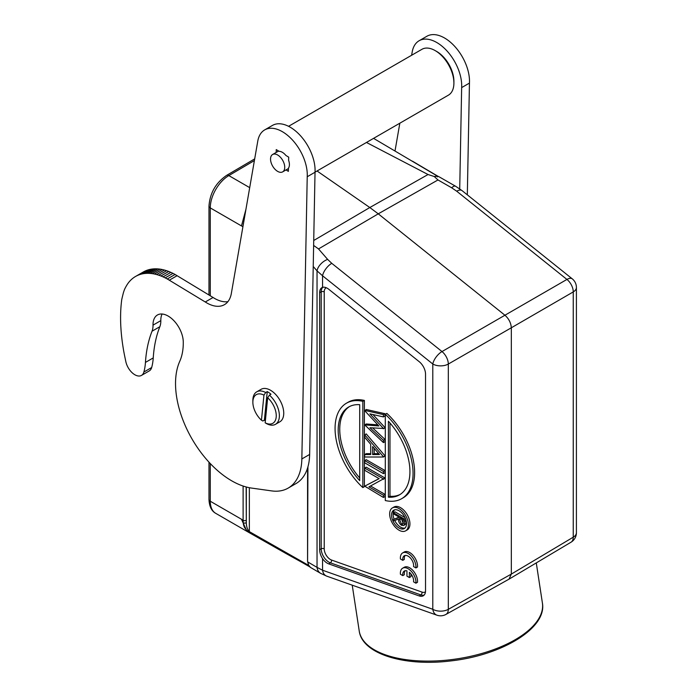 <?xml version="1.0" encoding="UTF-8"?>
<svg xmlns="http://www.w3.org/2000/svg" width="697" height="697" viewBox="0 0 697 697"><rect width="100%" height="100%" fill="white"/><g stroke="black" fill="none" stroke-linecap="round" stroke-linejoin="round"><path stroke-width="1.05" d="M409.383 572.298L409.383 577.552L406.952 576.158L406.952 570.895A7.719 4.461 -120 0 0 404.304 571.061A7.719 4.461 -120 0 0 402.779 575.617L400.418 574.25A11.03 6.369 60 0 1 402.648 568.194A11.03 6.369 60 0 1 411.544 571.575A11.03 6.369 60 0 1 415.917 583.206L413.556 581.838A7.719 4.461 -120 0 0 409.383 572.298M410.942 573.91L410.942 576.654L409.383 577.552M405.166 570.747A7.719 4.461 -120 0 0 404.338 574.711L402.779 575.617M402.648 568.194L404.208 567.288A11.03 6.369 60 0 1 413.103 570.669A11.03 6.369 60 0 1 417.477 582.3L415.917 583.206M415.917 567.933L413.556 566.565A7.719 4.461 -120 0 0 410.646 558.28A7.719 4.461 -120 0 0 404.304 555.779A7.719 4.461 -120 0 0 402.779 560.344L400.418 558.977A11.03 6.369 60 0 1 402.648 552.913A11.03 6.369 60 0 1 411.544 556.302A11.03 6.369 60 0 1 415.917 567.933L417.477 567.027A11.03 6.369 60 0 0 413.103 555.396A11.03 6.369 60 0 0 404.208 552.015L402.648 552.913M405.166 555.474A7.719 4.461 -120 0 0 404.338 559.438L402.779 560.344M288.558 126.314L421.955 49.295A26.469 15.282 60 0 1 435.189 50.611A26.469 15.282 60 0 1 437.228 51.909A26.469 15.282 60 0 1 453.904 83.03A26.469 15.282 60 0 1 448.424 95.149L315.027 172.159M435.189 50.611L436.749 51.508A24.264 14.01 60 0 1 438.613 52.702A24.264 14.01 60 0 1 453.904 81.227L453.904 83.03M459.724 188.87L461.649 87.595A35.294 20.379 -120 0 0 439.467 44.242A35.294 20.379 -120 0 0 419.097 40.757A35.294 20.379 -120 0 0 412.197 51.979L411.622 55.255M461.649 87.595L469.447 83.091L467.321 194.846M419.097 40.757L426.895 36.253A35.294 20.379 60 0 1 447.265 39.738A35.294 20.379 60 0 1 469.447 83.091M399.834 123.195L395.016 150.953M313.72 240.5L369.811 207.532L317.065 170.992M313.633 245.431L318.52 248.934L378.253 213.831L369.811 207.532L428.036 174.52L366.465 142.467M437.394 176.925L437.847 176.202L439.938 177.282M436.374 176.184L435.721 175.104L373.566 138.363M412.528 161.216L437.847 176.202L434.205 176.489L437.986 179.957L378.253 213.831L505.011 315.297C508.88 318.79 510.988 322.955 511.328 327.782L448.319 364.052A11.03 6.264 -119.9 0 0 442.003 351.558L566.931 279.436A11.03 6.473 59.9 0 1 573.248 291.921L573.248 537.195A11.03 6.378 59.2 0 1 571.026 542.205A11.03 11.03 0 0 0 576.41 532.735A11.03 6.369 180 0 1 573.248 537.195L511.328 574.093L509.045 579.076M428.036 174.52L434.205 176.507M364.705 486.149L383.42 497.458L383.42 495.245L368.922 486.872L383.42 478.891L364.705 468.088L364.705 470.301L379.159 478.656L364.705 486.149L379.081 478.604M383.42 497.458L384.979 496.56L384.979 494.347L370.569 486.018M383.42 495.245L384.979 494.347M383.42 479.362L384.979 477.994L366.265 467.19L364.705 468.088M383.42 478.891L384.979 477.994M383.42 473.629L384.979 472.732L384.979 470.51L366.265 459.706L364.705 460.604L364.705 462.825L383.42 473.629L383.42 471.416L384.979 470.51M383.42 471.416L364.705 460.604M374.184 448.371L374.184 453.669L378.706 453.66M372.625 454.566L372.625 446.55L379.473 454.557L372.625 454.566L374.184 453.669M364.705 454.557L364.705 457.005L383.42 457.005L384.979 456.099L383.42 456.727L364.705 434.832L364.705 437.289L370.699 444.303L370.699 454.557L364.705 454.557L366.265 453.66L370.699 453.66M364.705 434.832L366.265 433.935L384.979 455.829M364.705 424.882L383.42 442.595L383.42 440.312L369.907 427.723L383.42 428.472L369.898 413.861L383.42 416.911L384.979 416.004L384.979 413.704L366.265 409.488L364.705 410.672L378.863 425.963L364.705 424.882L366.265 423.976L377.844 424.865M383.42 442.595L384.979 441.689L384.979 439.415L383.42 440.312M372.66 427.932L384.979 439.415M383.42 428.76L384.979 427.862L383.42 428.472M372.921 414.541L384.979 427.566M383.42 416.911L383.42 414.602L384.979 413.704M383.42 414.602L364.705 410.394M400.2 494.408A50.742 29.291 -120 0 1 389.971 496.29L389.971 422.992M388.412 497.196A50.742 29.291 60 0 0 399.433 494.879A50.742 29.291 60 0 0 388.412 421.258L388.412 497.196L389.971 496.29M401.638 498.703A55.15 31.844 -120 0 1 385.293 500.542L385.293 414.297A55.15 31.844 -120 0 1 401.638 498.703L403.197 497.797A55.15 31.844 60 0 0 386.852 413.399L385.293 414.297M349.485 406.569A50.742 29.291 -120 0 0 359.713 477.985M359.713 480.625L359.713 404.687A50.742 29.291 60 0 0 348.692 406.996A50.742 29.291 60 0 0 359.713 480.625M362.832 401.333L362.832 487.578A55.15 31.844 -120 0 1 346.487 403.18L348.047 402.274A55.15 31.844 60 0 1 364.392 400.435L362.832 401.333A55.15 31.844 -120 0 0 346.487 403.18M364.392 400.435L364.392 486.672L362.832 487.578M401.228 518.35L403.232 523.351M403.075 523.273L401.516 524.179L399.66 519.753L399.677 517.453L403.319 519.553L402.718 524.283L401.516 524.179M398.553 517.357L393.517 519.448L398.553 517.723L398.553 516.808L393.517 513.898L393.517 512.765L395.077 511.868L404.974 517.583M393.517 519.448L393.517 520.851L398.553 519.126C398.414 521.652 399.398 523.708 401.516 525.303L403.537 525.547L405.863 523.473M405.846 523.482L405.096 524.641M405.994 520.276L404.434 521.591L404.434 519.073L405.393 518.516M404.434 519.073L393.517 512.765M405.994 520.694L405.846 523.464M404.286 524.362L404.434 521.591M394.702 520.441A10.586 6.116 -120 0 0 400.583 527.132A10.586 6.116 -120 0 0 405.035 528.004M394.563 509.864A10.586 6.116 -120 0 0 394.11 519.108M399.024 528.03A10.586 6.116 60 0 1 392.106 518.699A10.586 6.116 60 0 1 393.727 510.213A10.586 6.116 60 0 1 399.024 510.735A10.586 6.116 60 0 1 405.942 520.067A10.586 6.116 60 0 1 404.312 528.553A10.586 6.116 60 0 1 399.024 528.03M399.024 508.575A13.234 7.641 -120 0 0 392.402 507.921A13.234 7.641 -120 0 0 390.372 518.524A13.234 7.641 -120 0 0 399.024 530.19A13.234 7.641 -120 0 0 405.637 530.844A13.234 7.641 -120 0 0 407.667 520.241A13.234 7.641 -120 0 0 399.024 508.575M392.402 507.921L393.962 507.024A13.234 7.641 60 0 1 400.583 507.677A13.234 7.641 60 0 1 409.226 519.343A13.234 7.641 60 0 1 407.196 529.947L405.637 530.844M322.031 287.547L322.554 287.356A11.03 6.369 60 0 1 327.268 288.244A11.03 6.369 60 0 1 328.749 289.264L419.219 361.682A11.03 6.369 60 0 1 425.536 374.167L425.536 590.751A11.03 6.369 60 0 1 423.454 595.674A11.03 6.369 60 0 1 419.219 595.944L328.749 563.89A11.03 6.369 60 0 1 327.268 563.202A11.03 6.369 60 0 1 322.554 558.654C320.716 555.753 319.74 552.738 319.627 549.611L319.627 292.662L321.195 291.851L321.195 548.792L319.627 549.611M318.52 248.934L327.634 259.389A11.03 6.168 138.9 0 0 317.039 270.863L322.554 275.777A11.03 5.045 -51.3 0 1 331.763 263.327L442.003 351.558A11.03 5.045 128.7 0 0 432.793 364.008L322.554 275.777L322.554 287.356C320.725 288 319.749 289.769 319.627 292.662M326.632 576.105A11.03 7.458 -70.5 0 1 322.554 570.224L322.554 558.654M313.223 266.489L317.039 270.863L317.039 567.375L322.554 570.224L432.793 609.283A11.03 7.458 109.5 0 0 436.906 615.181A11.03 11.03 0 0 0 445.975 614.405A11.03 6.36 -119.2 0 0 448.319 609.326L511.328 574.093L511.328 327.782L573.248 291.921A11.03 6.369 -0 0 0 576.41 287.46A11.03 11.03 0 0 0 572.272 278.852A11.03 5.045 128.7 0 0 566.931 279.436L456.692 191.196A11.03 5.045 -51.3 0 1 462.024 190.603M310.278 567.166L308.553 565.119L307.935 562.052L317.039 567.375A11.03 8.556 120.3 0 0 320.655 573.361L326.675 576.123L436.906 615.181M246.146 486.968L246.32 522.968C246.407 526.679 247.418 529.563 249.352 531.628L249.352 487.717M246.32 487.011L246.32 522.968L243.288 523.159C243.523 526.801 245.64 529.912 249.648 532.508L309.686 566.792M308.736 566.138L286.911 554.019M249.648 532.508L249.352 531.628L308.466 565.293L309.189 566.408M308.553 565.119L307.569 561.346L307.569 468.07M572.272 278.852L462.041 190.612L455.585 186.238A11.03 3.712 119.8 0 0 451.647 187.781L437.986 179.957M245.928 209.361L241.476 225.924L242.922 226.664M244.159 219.555L243.427 223.781M243.288 223.702L243.148 225.384M241.476 519.248L210.276 501.239A26.469 15.282 -60 0 0 215.756 513.358L246.956 531.367L241.476 519.248L243.114 520.302L243.288 523.159M246.956 531.367L286.606 553.854M252.863 402.213A16.545 9.549 -120 0 1 263.954 395.129L261.445 420.195A16.545 9.549 -120 0 1 252.863 402.213L252.863 400.418A18.749 10.83 -120 0 1 256.74 391.827A18.749 10.83 -120 0 1 265.688 392.516L267.247 391.618L264.39 420.099L262.83 421.005L261.445 420.195M263.954 395.129L265.688 392.516M265.165 422.809L267.674 397.752A16.545 9.549 -120 0 1 276.186 417.154A16.545 9.549 -120 0 1 265.165 422.809L266.55 423.619A18.749 10.83 -120 0 0 275.498 424.307A18.749 10.83 -120 0 0 278.905 411.413A18.749 10.83 -120 0 0 269.408 395.138L267.674 397.752M267.247 391.618A18.749 10.83 -120 0 1 269.12 392.786A18.749 10.83 -120 0 1 270.967 394.241L269.408 395.138M264.39 420.099A18.749 10.83 -120 0 0 265.357 420.901M256.74 391.827L261.114 389.309A18.749 10.83 60 0 1 271.926 391.165A18.749 10.83 60 0 1 282.991 407.693A18.749 10.83 60 0 1 279.863 421.79L275.498 424.307M276.178 152.434L276.239 149.594L279.079 151.319A10.037 5.794 60 0 1 283.095 152.782A10.037 5.794 60 0 1 285.875 155.44L288.697 157.156L288.628 160.362A10.037 5.794 60 0 1 288.453 168.143L288.384 171.357L286.031 169.929M276.866 170.878A10.037 5.794 -120 0 0 282.66 171.871A10.037 5.794 -120 0 0 284.332 164.326A10.037 5.794 -120 0 0 278.408 155.483A10.037 5.794 -120 0 0 272.623 154.49A10.037 5.794 -120 0 0 270.941 162.035A10.037 5.794 -120 0 0 276.866 170.878M135.54 276.465A68.463 39.529 -120 0 0 134.791 276.918A68.35 39.468 -120 0 0 133.188 278.025A67.661 39.067 -120 0 0 131.672 279.279A69.282 39.999 -120 0 0 130.252 280.647A73.324 42.334 -120 0 0 128.936 282.137A68.681 39.651 -120 0 0 127.717 283.766A60.43 34.894 -120 0 0 126.584 285.561A72.627 41.933 -120 0 0 125.591 287.312A155.692 89.896 -120 0 0 124.746 288.95A62.033 35.817 -120 0 0 123.892 291.215A55.812 32.228 -120 0 0 122.872 294.875A142.911 82.507 -120 0 0 121.714 299.788L121.496 301.566A156.799 90.532 60 0 0 121.295 303.378A158.576 91.551 60 0 0 121.121 305.216A159.944 92.344 -120 0 0 120.964 307.081A160.589 92.718 -120 0 0 120.842 308.963A161.504 93.241 -120 0 0 120.738 310.871A162.523 93.834 -120 0 0 120.659 312.796A163.595 94.452 -120 0 0 120.625 314.321A163.595 94.452 -120 0 0 120.616 314.748A164.562 95.01 -120 0 0 120.59 316.726A165.598 95.611 -120 0 0 120.59 318.712A166.592 96.186 -120 0 0 120.616 320.733A167.698 96.822 -120 0 0 120.659 322.763A168.805 97.458 -120 0 0 120.738 324.811A169.772 98.024 -120 0 0 120.842 326.876A170.547 98.469 -120 0 0 120.973 328.967A172.011 99.314 -120 0 0 121.121 331.066A174.05 100.49 -120 0 0 121.304 333.183A173.841 100.368 -120 0 0 121.505 335.318A171.784 99.174 -120 0 0 121.74 337.47A177.09 102.25 -120 0 0 121.992 339.631A189.436 109.377 -120 0 0 122.263 341.783A175.731 101.457 -120 0 0 122.576 343.987A152.199 87.874 -120 0 0 122.916 346.261A188.774 108.993 -120 0 0 123.256 348.395A487.673 281.562 -120 0 0 123.569 350.338A157.409 90.88 -120 0 0 124.04 352.848A142.432 82.229 -120 0 0 124.815 356.742A382.888 221.062 -120 0 0 125.887 361.856A13.234 7.641 -120 0 0 133.833 374.106A13.234 7.641 -120 0 0 141.474 375.413A13.234 7.641 -120 0 0 143.878 372.032A66.18 38.213 -120 0 0 145.446 362.414A154.42 89.155 60 0 1 152.042 331.214A22.06 12.738 -120 0 0 153.018 325.142A21.398 12.354 60 0 1 157.444 314.992A21.398 12.354 60 0 1 169.789 317.109A21.398 12.354 60 0 1 183.276 342.009A66.18 38.213 60 0 1 179.756 361.307A79.414 45.854 -120 0 0 225.575 476.896A79.414 45.854 -120 0 0 251.53 488.074L271.63 490.897A66.18 38.213 -120 0 0 288.149 488.109A66.18 38.213 -120 0 0 301.845 458.948L307.22 176.75A35.294 20.379 -120 0 0 285.038 133.397A35.294 20.379 -120 0 0 264.668 129.912A35.294 20.379 -120 0 0 257.768 141.142L231.439 292.853A35.294 20.379 60 0 1 224.434 304.667A35.294 20.379 60 0 1 205.266 301.984L167.28 278.974A60.848 35.129 -120 0 0 165.18 277.876A64.621 37.307 -120 0 0 163.063 276.875A66.485 38.387 -120 0 0 160.92 275.977A65.204 37.647 -120 0 0 158.768 275.202A65.082 37.577 -120 0 0 156.607 274.557A65.37 37.743 -120 0 0 154.446 274.034A65.806 37.995 -120 0 0 152.303 273.651A65.788 37.986 -120 0 0 150.177 273.416A66.11 38.169 -120 0 0 148.069 273.32A66.267 38.257 -120 0 0 146.004 273.381A66.651 38.483 -120 0 0 143.983 273.581A66.877 38.614 -120 0 0 142.014 273.947A67.2 38.797 -120 0 0 140.097 274.461A67.382 38.901 -120 0 0 138.259 275.132A67.844 39.171 -120 0 0 136.481 275.951A68.463 39.529 -120 0 0 135.54 276.465L143.347 271.961A68.463 39.529 60 0 1 144.279 271.447A67.844 39.171 60 0 1 146.056 270.628A67.382 38.901 60 0 1 147.903 269.957A67.2 38.797 60 0 1 149.811 269.443A66.877 38.614 60 0 1 151.78 269.086A66.651 38.483 60 0 1 153.81 268.876A66.267 38.257 60 0 1 155.875 268.815A66.11 38.169 60 0 1 157.975 268.911A65.788 37.986 60 0 1 160.101 269.147A65.806 37.995 60 0 1 162.244 269.53A65.37 37.743 60 0 1 164.405 270.053A65.082 37.577 60 0 1 166.566 270.706A65.204 37.647 60 0 1 168.718 271.473A66.485 38.387 60 0 1 170.861 272.37A64.621 37.307 60 0 1 172.978 273.372A60.848 35.129 60 0 1 175.078 274.479L213.064 297.48A35.294 20.379 -120 0 0 227.902 301.653M162.079 314.016A21.398 12.354 -120 0 0 160.815 320.637A22.06 12.738 60 0 1 159.84 326.71A154.42 89.155 -120 0 0 153.244 357.909A66.18 38.213 60 0 1 151.676 367.528A13.234 7.641 60 0 1 149.271 370.909L141.474 375.413M307.22 176.75L315.027 172.246L309.642 454.444A66.18 38.213 60 0 1 295.946 483.605L288.149 488.109M264.668 129.912L272.475 125.408A35.294 20.379 60 0 1 292.836 128.893A35.294 20.379 60 0 1 315.027 172.246M213.064 297.48L205.266 301.984M169.345 280.177L177.143 275.681M167.28 278.974L175.078 274.479M249.7 187.641L228.825 175.592L254.396 160.563M228.825 175.592A4.409 2.527 -120.4 0 0 226.621 175.374C215.809 182.814 209.928 193.06 208.978 206.112A4.409 2.544 0 0 0 210.276 207.915A26.469 15.282 -60 0 1 228.825 175.592M542.397 602.975C547.206 628.241 501.587 655.45 450.471 660.956C404.356 666.681 362.109 653.978 359.216 630.924A92.649 42.378 -8.7 0 0 418.252 660.843A92.649 42.378 -8.7 0 0 515.127 639.741A92.649 42.378 -8.7 0 0 542.397 602.975L536.281 562.915M401.219 518.856L399.66 519.753M322.868 287.277A10.908 6.299 -120 0 0 321.195 291.851A2.204 1.272 180 0 1 324.227 291.895A8.704 5.027 -120 0 1 326.318 287.765M328.749 563.89L330.369 562.836A2.204 1.49 109.5 0 0 331.554 560.048L422.025 592.101A2.204 1.49 -70.5 0 1 420.84 594.889A10.908 6.299 -120 0 0 424.185 595.038M422.025 592.101A8.704 5.027 -120 0 0 425.484 591.805M324.227 291.895L324.227 548.835A2.204 1.272 0 0 0 321.195 548.792A10.908 6.299 -120 0 0 328.906 562.148A10.908 6.299 -120 0 0 330.369 562.836L420.84 594.889L419.219 595.944M324.227 548.835A8.704 5.027 -120 0 0 330.387 559.499A8.704 5.027 -120 0 0 331.554 560.048M432.793 364.008L432.793 609.283A11.03 6.369 180 0 0 448.319 609.326L448.319 364.052A11.03 6.369 0 0 1 432.793 364.008M327.634 259.389L331.763 263.327M307.935 466.824L307.586 561.346M456.692 191.196L451.647 187.781M210.276 295.781L210.276 207.915L241.476 225.924M243.114 486.044L243.114 520.302A2.204 1.272 180 0 0 246.146 520.354M210.276 463.54L210.276 501.239A4.409 2.544 180 0 1 208.978 499.435C209.3 506.44 211.557 511.084 215.756 513.358M156.607 274.557L164.405 270.053M158.768 275.202L166.566 270.706M154.446 274.034L162.244 269.53M152.303 273.651L160.101 269.147M150.177 273.416L157.975 268.911M148.069 273.32L155.875 268.815M146.004 273.381L153.81 268.876M143.983 273.581L151.78 269.086M142.014 273.947L149.811 269.443M140.097 274.461L147.903 269.957M138.259 275.132L146.056 270.628M136.481 275.951L144.279 271.447M143.878 372.032L151.676 367.528M145.446 362.414L153.244 357.909M159.84 326.71L152.042 331.214M153.018 325.142L160.815 320.637M309.642 454.444L301.845 458.948M165.18 277.876L172.978 273.372M163.063 276.875L170.861 272.37M160.92 275.977L168.718 271.473M254.684 158.881L226.621 175.374M435.965 175.2L439.72 177.16M359.216 630.924L352.229 585.175M405.096 524.649L403.537 525.547M445.975 614.405L508.984 579.172M310.113 567.201L308.135 564.561M310.121 567.21L320.655 573.361M509.106 579.111L571.026 542.205M576.41 287.46L576.41 532.735M439.755 177.177L455.585 186.238M208.978 206.112L208.978 294.997M208.978 462.155L208.978 499.435M278.608 151.031L272.623 154.49M288.445 168.535L282.66 171.871"/></g></svg>
